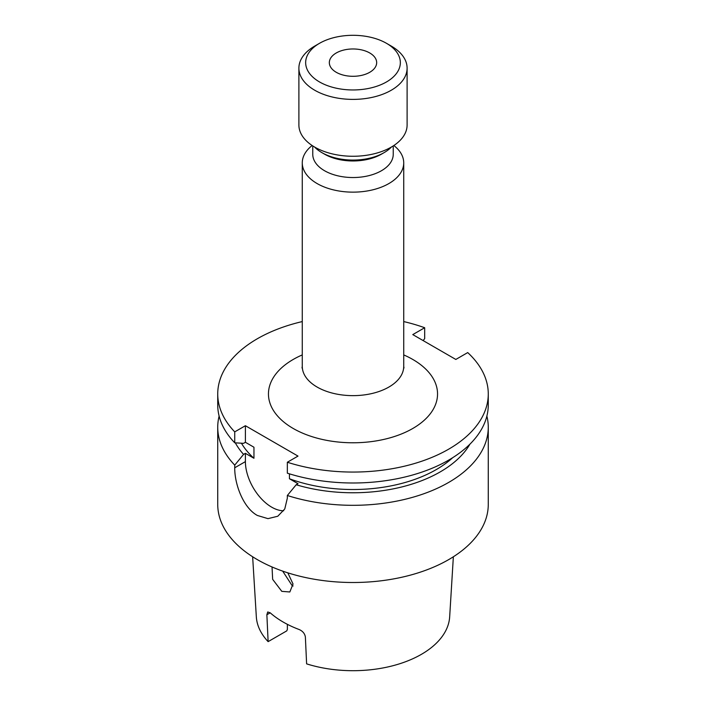 <?xml version="1.0" encoding="UTF-8"?>
<svg xmlns="http://www.w3.org/2000/svg" width="706" height="706" viewBox="0 0 706 706"><rect width="100%" height="100%" fill="white"/><g stroke="black" fill="none" stroke-linecap="round" stroke-linejoin="round"><path stroke-width="1.06" d="M336.259 72.294A23.669 13.67 180 0 1 329.331 62.631A23.669 13.67 180 0 1 343.946 50.011A23.669 13.67 180 0 1 369.741 52.968A23.669 13.67 180 0 1 376.669 62.631A23.669 13.67 180 0 1 362.054 75.26A23.669 13.67 180 0 1 336.259 72.294M391.256 46.066L386.473 43.304A47.346 27.331 180 0 1 386.473 81.958A47.346 27.331 180 0 1 319.527 81.958A47.346 27.331 180 0 1 319.527 43.304A47.346 27.331 180 0 1 386.473 43.304L391.256 46.066A54.106 31.24 180 0 1 407.106 68.155A54.106 31.24 180 0 1 373.703 97.013A54.106 31.24 180 0 1 314.744 90.244A54.106 31.24 180 0 1 298.894 68.155A54.106 31.24 180 0 1 314.744 46.066L319.527 43.304M407.106 68.155L407.106 125.033A54.106 31.24 180 0 1 373.703 153.89A54.106 31.24 180 0 1 314.744 147.122A54.106 31.24 180 0 1 298.894 125.033L298.894 68.155M391.433 147.024A43.957 25.381 180 0 1 384.082 152.646A43.957 25.381 180 0 1 321.918 152.646L321.918 152.646A43.957 25.381 180 0 1 314.567 147.024M384.082 152.646L381.452 154.164A40.242 23.236 180 0 1 324.548 154.164L321.918 152.646L324.548 154.164M393.242 145.913L393.242 154.305A40.242 23.236 180 0 1 368.4 175.768A40.242 23.236 180 0 1 324.548 170.728A40.242 23.236 180 0 1 312.758 154.305L312.758 145.913M393.86 145.507A50.726 29.281 180 0 1 403.726 162.865A50.726 29.281 180 0 1 372.415 189.914A50.726 29.281 180 0 1 317.135 183.569A50.726 29.281 180 0 1 302.274 162.865A50.726 29.281 180 0 1 312.14 145.507M282.682 571.128L292.028 585.45L293.087 585.998M287.827 572.848L293.025 583.994L289.839 591.972L281.8 591.354L272.648 579.335L272.039 566.971M252.642 556.769L256.331 616.832A96.731 55.845 180 0 0 268.121 641.639L266.868 614.741L267.706 611.97L270.213 612.817A98.761 57.018 0 0 0 283.168 622.039A98.761 57.018 0 0 0 299.15 629.523C302.706 631.085 304.78 633.573 305.371 636.971L306.616 663.861A96.731 55.845 180 0 0 449.669 616.832L453.358 556.769M287.368 624.333L287.368 629.417L286.777 630.864L268.121 641.639M219.125 416.055A135.27 78.092 0 0 0 217.73 427.218A135.27 78.092 0 0 0 234.736 465.122L234.736 467.769C234.524 483.884 243.102 507.711 257.355 515.459L267.98 518.645L277.776 516.245L284.774 508.955L287.342 498.136L287.342 495.497A135.27 78.092 0 0 0 488.27 427.218A135.27 78.092 0 0 0 486.875 416.055M488.27 427.218L488.27 504.411A135.27 78.092 180 0 1 404.767 576.564A135.27 78.092 180 0 1 257.355 559.629A135.27 78.092 180 0 1 217.73 504.411L217.73 427.218M423.123 340.574L424.677 338.668L424.677 327.734L412.781 334.6L455.82 359.451L467.716 352.585A135.27 78.092 180 0 1 488.27 393.966A135.27 78.092 180 0 1 287.342 462.245L298.003 456.094L245.397 425.718L245.397 442.283L243.57 443.342L234.736 442.803A135.27 78.092 0 0 1 217.73 404.9L217.73 393.966A135.27 78.092 180 0 1 302.274 321.574M403.726 321.574A135.27 78.092 180 0 1 424.677 327.734M234.736 465.122L243.57 454.39L245.397 453.331L253.957 458.273L253.957 447.233L245.397 442.283M235.319 442.839A123.312 71.191 0 0 0 243.57 454.39M289.442 473.832L289.442 478.756L298.003 483.698L296.176 484.757A123.312 71.191 0 0 0 469.958 444.127M296.176 484.757L287.342 495.497M241.443 443.218A117.681 67.944 0 0 0 253.957 458.273M289.442 478.756A117.681 67.944 0 0 0 452.696 457.673M287.342 462.245L287.342 473.179A135.27 78.092 0 0 0 488.27 404.9L488.27 393.966M245.397 425.718L234.736 431.869A135.27 78.092 180 0 1 217.73 393.966M234.736 431.869L234.736 442.803M245.397 453.331L245.397 461.618A37.197 21.48 -120 0 0 283.68 510.756M302.009 367.958L302.274 366.352A50.726 29.281 0 0 0 317.135 387.065A50.726 29.281 0 0 0 372.415 393.41A50.726 29.281 0 0 0 403.726 366.352L403.991 367.958M403.726 354.915A84.543 48.811 180 0 1 412.781 359.451A84.543 48.811 180 0 1 412.781 428.48A84.543 48.811 180 0 1 293.219 428.48A84.543 48.811 180 0 1 302.274 354.915M270.213 612.817L266.868 614.741M234.736 467.769L245.397 461.618M403.726 162.865L403.726 366.352M302.274 162.865L302.274 366.352"/></g></svg>
